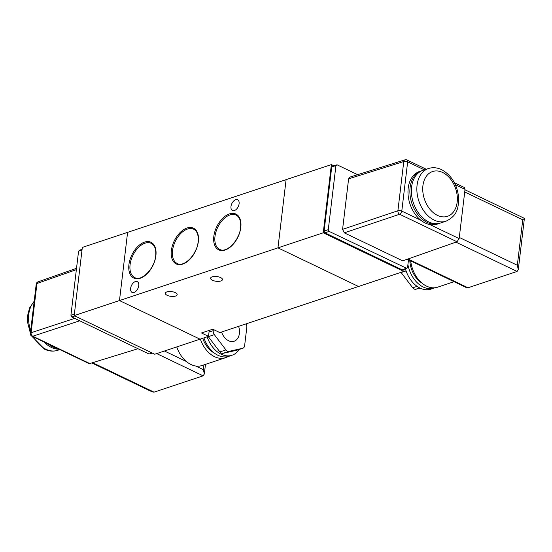 <?xml version="1.0" encoding="UTF-8"?>
<svg xmlns="http://www.w3.org/2000/svg" width="552" height="552" viewBox="0 0 552 552"><rect width="100%" height="100%" fill="white"/><g stroke="black" fill="none" stroke-linecap="round" stroke-linejoin="round"><path stroke-width="0.83" d="M167.187 295.32A5.968 2.387 6.8 0 1 165.317 293.264A5.968 2.387 6.8 0 1 169.015 291.518A5.968 2.387 6.8 0 1 175.301 292.622A5.968 2.387 6.8 0 1 177.171 294.678A5.968 2.387 6.8 0 1 173.473 296.424A5.968 2.387 6.8 0 1 167.187 295.32M212.465 280.264A5.968 2.387 6.8 0 1 210.595 278.208A5.968 2.387 6.8 0 1 214.293 276.462A5.968 2.387 6.8 0 1 220.579 277.566A5.968 2.387 6.8 0 1 222.449 279.623A5.968 2.387 6.8 0 1 218.751 281.361A5.968 2.387 6.8 0 1 212.465 280.264M195.898 249.863A18.202 10.812 -64.4 0 0 194.732 252.298M238.354 235.745A18.202 10.812 -64.4 0 0 237.187 238.181M153.449 263.98A18.202 10.812 -64.4 0 0 152.283 266.409M138.731 285.66A5.968 3.547 115.6 0 1 132.1 292.394A5.968 3.547 115.6 0 1 130.624 288.358A5.968 3.547 115.6 0 1 137.255 281.63A5.968 3.547 115.6 0 1 138.731 285.66M239.099 203.771A5.968 3.547 115.6 0 1 232.461 210.505A5.968 3.547 115.6 0 1 230.984 206.469A5.968 3.547 115.6 0 1 237.622 199.741A5.968 3.547 115.6 0 1 239.099 203.771M208.518 336.354L200.031 339.176L119.474 300.557L277.96 247.855L358.517 286.481L219.841 332.594L212.789 329.213L201.473 332.973L208.518 336.354L209.229 330.393M74.189 315.613L119.474 300.557L127.602 232.357L119.474 300.557L200.031 339.176L154.746 354.239L74.189 315.613L82.324 247.413L286.095 179.655L277.96 247.855L358.517 286.481L403.802 271.418L404.023 269.542M428.725 221.938A27.759 19.375 71.6 0 0 440.496 223.022L445.968 221.2A27.759 19.375 -108.4 0 1 434.196 220.117A27.759 19.375 -108.4 0 1 417.07 193.007A27.759 19.375 -108.4 0 1 428.455 168.519L422.984 170.333A27.759 19.375 71.6 0 0 411.599 194.828A27.759 19.375 71.6 0 0 428.725 221.938M422.232 170.609A27.759 19.375 71.6 0 0 421.473 170.837A27.759 19.375 71.6 0 0 410.088 195.325A27.759 19.375 71.6 0 0 427.22 222.442A27.759 19.375 71.6 0 0 438.992 223.525A27.759 19.375 71.6 0 0 439.737 223.249M421.473 170.837L419.582 171.465A27.759 19.375 71.6 0 0 407.99 192.931A27.759 19.375 71.6 0 0 420.907 220.269A27.759 19.375 71.6 0 0 425.33 223.07A27.759 19.375 71.6 0 0 429.911 224.588A27.759 19.375 71.6 0 0 437.101 224.153L438.992 223.525M434.886 287.764A25.537 17.823 -108.4 0 1 434.113 288.047L430.912 289.117A25.537 17.823 -108.4 0 1 405.478 269.024M459.292 237.45L517.327 265.27L518.293 269.59L517.065 271.453L468.013 287.764L466.261 287.537L407.259 259.247M357.661 174.68L337.079 164.813L335.926 165.593L328.288 229.66L329.144 231.405L406.996 268.493L402.284 269.893L407.555 267.665L408.487 259.833M337.079 164.813L332.318 166.069M424.371 169.871L407.659 161.86A2.774 1.649 -64.4 0 0 406.976 159.99A2.774 2.774 0 0 0 404.94 159.845A2.774 1.932 72.6 0 0 403.774 161.522L348.609 178.834L342.585 229.356L397.902 210.76A2.774 1.911 71.4 0 0 399.62 214.252L344.296 232.847L402.705 260.848L457.001 241.762L399.62 214.252A2.774 1.649 115.6 0 0 401.787 211.105L420.907 220.269M348.609 178.834L349.768 177.157L404.94 159.845M344.296 232.847L342.585 229.356M333.608 165.669L331.379 164.6L323.244 232.799L403.802 271.418M335.926 165.593L331.738 166.911L324.093 231.067L328.288 229.66M331.738 166.911L332.897 166.124M329.144 231.405L324.949 232.813L402.284 269.893M324.949 232.813L324.093 231.067M331.379 164.6L286.095 179.655L277.96 247.855L323.244 232.799M429.911 224.588L459.154 238.609L465.026 189.37L455.379 184.741M459.154 238.609L457.001 241.762M454.399 182.726L464.349 187.494L465.026 189.37M464.977 189.784L524.4 218.35L522.751 219.806L464.715 191.979M454.089 281.699L437.598 287.185A25.82 18.016 -108.4 0 1 410.716 260.903M421.921 283.066A22.211 15.497 -108.4 0 1 409.798 260.461M434.113 288.047A25.537 17.823 -108.4 0 1 407.914 264.677M420.307 288.227L415.746 289.255A4.161 2.905 -108.4 0 1 412.723 287.806L401.138 272.543A4.161 2.905 -108.4 0 1 401 272.35M44.146 342.067A27.759 19.375 71.6 0 0 51.37 347.415A27.759 19.375 71.6 0 0 59.023 349.195M48.5 344.151A27.759 19.375 71.6 0 0 52.882 346.911A27.759 19.375 71.6 0 0 57.408 348.422M238.63 326.342A12.91 9.011 -108.4 0 1 234.096 341.246A12.91 9.011 -108.4 0 1 228.618 340.743A12.91 9.011 -108.4 0 1 221.538 332.028M239.271 349.423A25.537 17.823 -108.4 0 1 232.04 355.24A25.537 17.823 -108.4 0 1 207.131 336.817M232.04 355.24L228.832 356.309A25.537 17.823 -108.4 0 1 203.929 337.886M214.507 353.176A22.211 15.497 -108.4 0 1 202.736 338.279M228.052 356.537A25.82 18.016 -108.4 0 1 225.526 357.703A25.82 18.016 -108.4 0 1 200.348 339.073M225.526 357.703L201.942 365.541A25.82 18.016 -108.4 0 1 195.801 366.038A25.82 18.016 -108.4 0 1 186.369 361.519A25.82 18.016 -108.4 0 1 176.764 346.918M246.054 323.872A4.161 2.905 -108.4 0 1 246.813 327.343L244.626 345.704A4.161 2.905 -108.4 0 1 242.914 348.208A4.161 2.905 -108.4 0 1 242.721 348.264L236.684 350.265L222.911 353.37L228.949 351.362A4.161 2.905 -108.4 0 1 225.934 349.913L214.348 334.657A4.161 2.905 -108.4 0 1 213.231 330.655L213.369 329.489M225.934 349.913L219.896 351.921A4.161 2.905 71.6 0 0 222.911 353.37M219.896 351.921L208.311 336.665L214.348 334.657M236.684 350.265A4.161 2.905 71.6 0 0 236.877 350.216A4.161 2.905 71.6 0 0 237.07 350.14M92.184 363.106L152.304 391.934L154.049 392.155L203.108 375.843L204.33 373.987L203.371 369.667L195.801 366.038M79.723 250.387L78.57 251.167L70.925 315.233L71.788 316.979L149.04 354.018L152.518 353.17M74.72 318.387L31.084 332.732L36.956 283.493A2.774 1.939 70.6 0 1 38.06 281.837A2.774 2.774 0 0 0 36.225 284.128L30.353 333.367A2.774 2.774 0 0 0 31.912 336.196L89.286 363.706L138.007 348.726M30.353 333.367A2.774 1.111 6.8 0 1 31.084 332.732A2.774 1.96 71.8 0 0 32.796 336.223L79.736 320.788M242.721 348.264L228.949 351.362M236.339 215.197A19.016 11.295 -64.4 0 0 229.963 214.928A19.016 11.295 -64.4 0 0 214.976 236.525A19.016 11.295 -64.4 0 0 219.903 249.476C226.465 253.327 239.561 240.389 240.575 227.659C241.12 221.248 239.713 217.095 236.339 215.197M213.824 236.435A19.844 11.785 115.6 0 1 229.466 213.893A19.844 11.785 115.6 0 1 240.803 227.465A19.844 11.785 115.6 0 1 225.161 250.008A19.844 11.785 115.6 0 1 213.824 236.435M193.89 229.315A19.016 11.295 -64.4 0 0 187.507 229.045A19.016 11.295 -64.4 0 0 172.521 250.642A19.016 11.295 -64.4 0 0 177.454 263.594C184.016 267.437 197.105 254.506 198.127 241.769C198.672 235.366 197.257 231.212 193.89 229.315M171.368 250.553A19.844 11.785 115.6 0 1 187.011 228.004A19.844 11.785 115.6 0 1 198.347 241.583A19.844 11.785 115.6 0 1 182.705 264.125A19.844 11.785 115.6 0 1 171.368 250.553M151.434 243.432A19.016 11.295 -64.4 0 0 145.059 243.163A19.016 11.295 -64.4 0 0 130.072 264.76A19.016 11.295 -64.4 0 0 134.999 277.711C141.56 281.554 154.657 268.617 155.671 255.886C156.216 249.476 154.808 245.329 151.434 243.432M128.92 264.663A19.844 11.785 115.6 0 1 144.562 242.121A19.844 11.785 115.6 0 1 155.899 255.693A19.844 11.785 115.6 0 1 140.256 278.243A19.844 11.785 115.6 0 1 128.92 264.663M437.481 215.39A23.598 16.463 71.6 0 0 457.159 202.129A23.598 16.463 71.6 0 0 442.601 172.445A23.598 16.463 71.6 0 0 422.922 185.713A23.598 16.463 71.6 0 0 437.481 215.39M407.659 161.86L401.787 211.105A2.774 1.111 -173.2 0 0 397.902 210.76L403.774 161.522A2.774 1.111 -173.2 0 1 407.659 161.86M407.997 258.985L468.013 287.764M517.065 271.453L455.938 242.142M517.327 265.27L522.751 219.806M419.706 287.937L415.746 289.255M412.723 287.806L417.084 286.35M406.072 270.908L401.138 272.543M59.851 349.595L57.67 350.32A27.759 19.375 -108.4 0 1 45.899 349.237A27.759 19.375 -108.4 0 1 33.596 337.003M30.691 330.558A27.759 19.375 -108.4 0 1 34.148 301.571M203.943 364.879L203.371 369.667M78.57 251.167L82.02 249.959M74.368 314.102L70.925 315.233M71.788 316.979L74.899 315.951M152.214 353.025L149.04 354.018M36.225 284.128A2.774 1.111 6.8 0 1 36.956 283.493L76.362 269.645M90.176 363.74L32.796 336.223A2.774 1.649 -64.4 0 1 31.912 336.196M154.049 392.155L92.957 362.864M156.685 353.591L203.108 375.843M186.369 361.519L164.455 351.01M213.231 330.655L209.035 332.049M445.968 221.2C458.194 215.411 458.664 206.62 458.526 196.498C456.863 183.975 451.212 175.018 441.572 169.636C437.163 167.532 432.789 167.159 428.455 168.519M426.275 169.243L406.976 159.99M518.293 269.59L524.4 218.35M34.189 301.213L29.594 307.899L27.634 315.496L27.6 322.333L30.374 333.235M31.719 336.099L44.553 349.202C48.962 351.3 53.337 351.672 57.67 350.32M205.475 364.368L204.33 373.987M79.122 250.339L82.096 249.297M38.06 281.837L76.521 268.32M242.914 348.208L236.877 350.216"/></g></svg>
